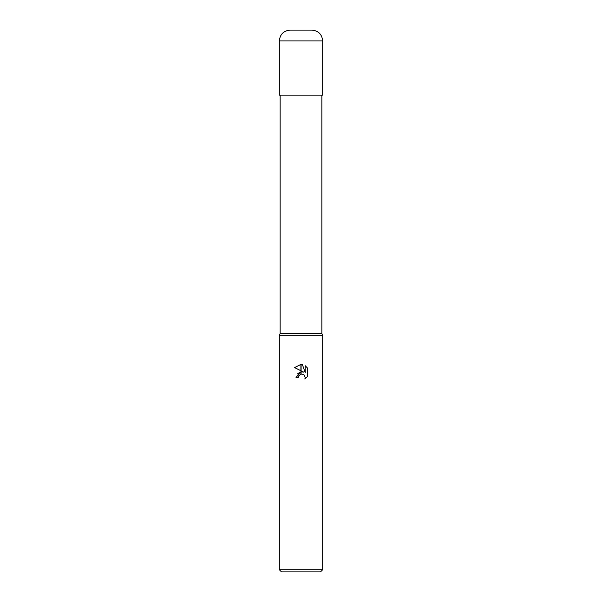<?xml version="1.0" encoding="UTF-8"?>
<svg xmlns="http://www.w3.org/2000/svg" width="602" height="602" viewBox="0 0 602 602"><rect width="100%" height="100%" fill="white"/><g stroke="black" fill="none" stroke-linecap="round" stroke-linejoin="round"><path stroke-width="0.9" d="M301 333.508L321.859 333.508L322.672 335.675L322.672 569.733L279.328 569.733L279.328 335.675L322.672 335.675L279.328 335.675L280.141 333.508L301 333.508M279.328 569.733L281.495 571.9L320.505 571.9L322.672 569.733M307.441 367.988L305.206 365.738L307.441 367.988L307.441 376.536L304.853 379.019L305.214 377.469L304.206 375.023L303.084 374.271L301.105 374.068L301.105 371.78L303.762 372.134L301.105 370.824L301.105 364.421L302.4 364.571L305.206 372.661L305.206 365.73M298.291 377.492L296.018 377.492L300.895 371.81L300.895 374.12L298.66 375.919L298.291 377.492L298.524 376.22M301 374.09L303.084 374.271L304.206 375.023L305.214 377.469L304.853 379.019L307.441 376.536M300.895 370.719L294.559 367.596L300.895 364.421L300.895 370.719M303.762 372.134L301.105 371.78M300.812 371.825L297.147 374.045M298.66 375.919L300.865 374.12M302.4 364.571L301.105 364.421M301 364.421L294.566 367.596M290.164 30.1L311.836 30.1C318.42 30.74 322.032 34.352 322.672 40.936L279.328 40.936C279.968 34.352 283.58 30.74 290.164 30.1M279.328 40.936L279.328 95.116L322.672 95.116L322.672 40.936M321.859 95.116L321.859 333.508M280.141 95.116L280.141 333.508"/></g></svg>
